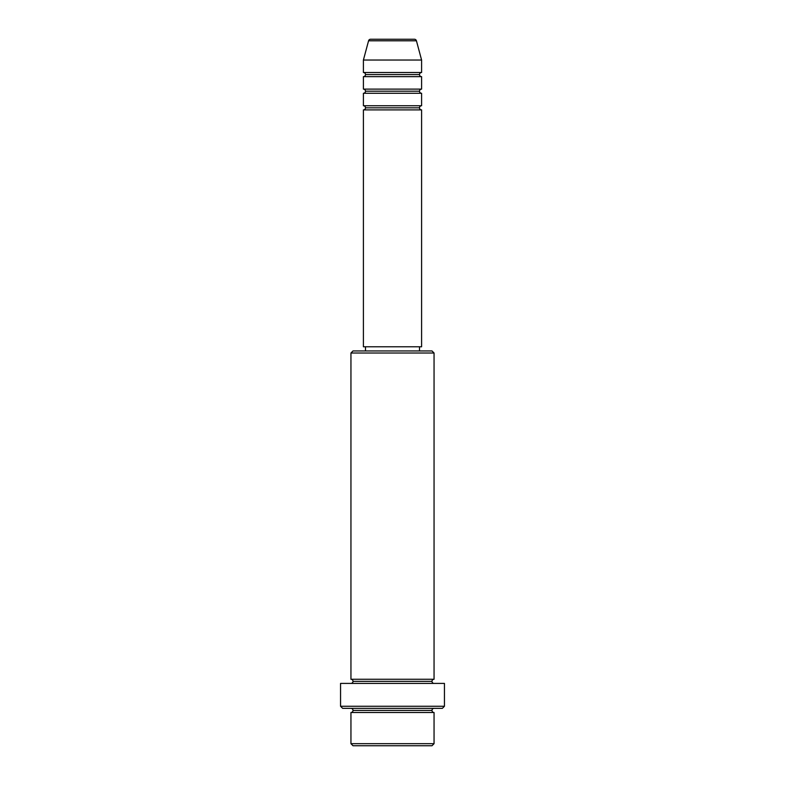 <?xml version="1.0" encoding="UTF-8"?>
<svg xmlns="http://www.w3.org/2000/svg" width="785" height="785" viewBox="0 0 785 785"><rect width="100%" height="100%" fill="white"/><g stroke="black" fill="none" stroke-linecap="round" stroke-linejoin="round"><path stroke-width="0.59" stroke-dasharray="3.92 2.94" d="M363.406 109.9L421.594 109.9L363.406 109.9M419.514 107.82L365.486 107.82L419.514 107.82M421.594 105.74L363.406 105.74L421.594 105.74M363.406 93.278L421.594 93.278L363.406 93.278M419.514 91.197L365.486 91.197L419.514 91.197M421.594 89.117L363.406 89.117L421.594 89.117M363.406 76.655L421.594 76.655L363.406 76.655M419.514 74.575L365.486 74.575L419.514 74.575M421.594 72.495L363.406 72.495L421.594 72.495M350.944 712.505L434.056 712.505L350.944 712.505M431.986 710.425L353.014 710.425L431.986 710.425M434.056 708.345L342.633 708.345L434.056 708.345M353.014 681.331L431.986 681.331L353.014 681.331M434.056 679.26L350.944 679.26L434.056 679.26M350.944 683.411L444.447 683.411L350.944 683.411M365.486 350.944L431.986 350.944L365.486 350.944M419.514 346.784L365.486 346.784L419.514 346.784M363.406 60.033L421.594 60.033L363.406 60.033M368.567 40.791L416.433 40.791L368.567 40.791M370.569 39.25L414.431 39.25L370.569 39.25M353.014 745.75L431.986 745.75L353.014 745.75M434.056 743.67L350.944 743.67L434.056 743.67M444.447 706.264L340.553 706.264L444.447 706.264M350.944 353.014L434.056 353.014L350.944 353.014M363.406 346.784L421.594 346.784L363.406 346.784M365.486 346.784L418.994 346.784L365.486 346.784"/><path stroke-width="1.18" d="M421.594 72.495L421.594 60.033L416.433 40.791A2.08 2.08 0 0 0 414.431 39.25L370.569 39.25A2.08 2.08 0 0 0 368.567 40.791L416.433 40.791A2.08 2.08 0 0 0 414.431 39.25L370.569 39.25A2.08 2.08 0 0 0 368.567 40.791L363.406 60.033L421.594 60.033L416.433 40.791L368.567 40.791L363.406 60.033L363.406 72.495A2.08 2.08 0 0 1 365.486 74.575A2.08 2.08 0 0 1 363.406 76.655L363.406 89.117A2.08 2.08 0 0 1 365.486 91.197A2.08 2.08 0 0 1 363.406 93.278L363.406 105.74A2.08 2.08 0 0 1 365.486 107.82A2.08 2.08 0 0 1 363.406 109.9L363.406 346.784L421.594 346.784L421.594 109.9A2.08 2.08 0 0 1 419.514 107.82L365.486 107.82A2.08 2.08 0 0 0 363.406 105.74L421.594 105.74L421.594 93.278A2.08 2.08 0 0 1 419.514 91.197L365.486 91.197A2.08 2.08 0 0 0 363.406 89.117L421.594 89.117L421.594 76.655A2.08 2.08 0 0 1 419.514 74.575L365.486 74.575A2.08 2.08 0 0 0 363.406 72.495L421.594 72.495L421.594 60.033L363.406 60.033L363.406 72.495L421.594 72.495A2.08 2.08 0 0 0 419.514 74.575A2.08 2.08 0 0 0 421.594 76.655L363.406 76.655A2.08 2.08 0 0 0 365.486 74.575L419.514 74.575M350.944 743.67L353.014 745.75L431.986 745.75L434.056 743.67L350.944 743.67L434.056 743.67L434.056 712.505A2.08 2.08 0 0 1 431.986 710.425A2.08 2.08 0 0 1 434.056 708.345A2.08 2.08 0 0 0 431.986 710.425L353.014 710.425A2.08 2.08 0 0 1 350.944 712.505L350.944 743.67L350.944 712.505A2.08 2.08 0 0 0 353.014 710.425A2.08 2.08 0 0 0 350.944 708.345A2.08 2.08 0 0 1 353.014 710.425L431.986 710.425A2.08 2.08 0 0 0 434.056 712.505L350.944 712.505L434.056 712.505L434.056 743.67L431.986 745.75L353.014 745.75L350.944 743.67M434.056 353.014L431.986 350.944L353.014 350.944L350.944 353.014L434.056 353.014L350.944 353.014L350.944 679.26A2.08 2.08 0 0 1 353.014 681.331A2.08 2.08 0 0 1 350.944 683.411A2.08 2.08 0 0 0 353.014 681.331L431.986 681.331A2.08 2.08 0 0 1 434.056 679.26L434.056 353.014L434.056 679.26A2.08 2.08 0 0 0 431.986 681.331A2.08 2.08 0 0 0 434.056 683.411A2.08 2.08 0 0 1 431.986 681.331L353.014 681.331A2.08 2.08 0 0 0 350.944 679.26L434.056 679.26L350.944 679.26L350.944 353.014L353.014 350.944L431.986 350.944L434.056 353.014M340.553 706.264L342.633 708.345L442.367 708.345L444.447 706.264L340.553 706.264L444.447 706.264L444.447 683.411L340.553 683.411L340.553 706.264L340.553 683.411L444.447 683.411L444.447 706.264L442.367 708.345L342.633 708.345L340.553 706.264M421.594 105.74L363.406 105.74L363.406 93.278L421.594 93.278L363.406 93.278A2.08 2.08 0 0 0 365.486 91.197L419.514 91.197A2.08 2.08 0 0 0 421.594 93.278L421.594 105.74A2.08 2.08 0 0 0 419.514 107.82A2.08 2.08 0 0 0 421.594 109.9L363.406 109.9A2.08 2.08 0 0 0 365.486 107.82L419.514 107.82M419.514 350.944L419.514 346.784L419.514 350.944M365.486 346.784L365.486 350.944L365.486 346.784M421.594 89.117L363.406 89.117L363.406 76.655L421.594 76.655L421.594 89.117A2.08 2.08 0 0 0 419.514 91.197M421.594 346.784L363.406 346.784L363.406 109.9L421.594 109.9L421.594 346.784"/></g></svg>
